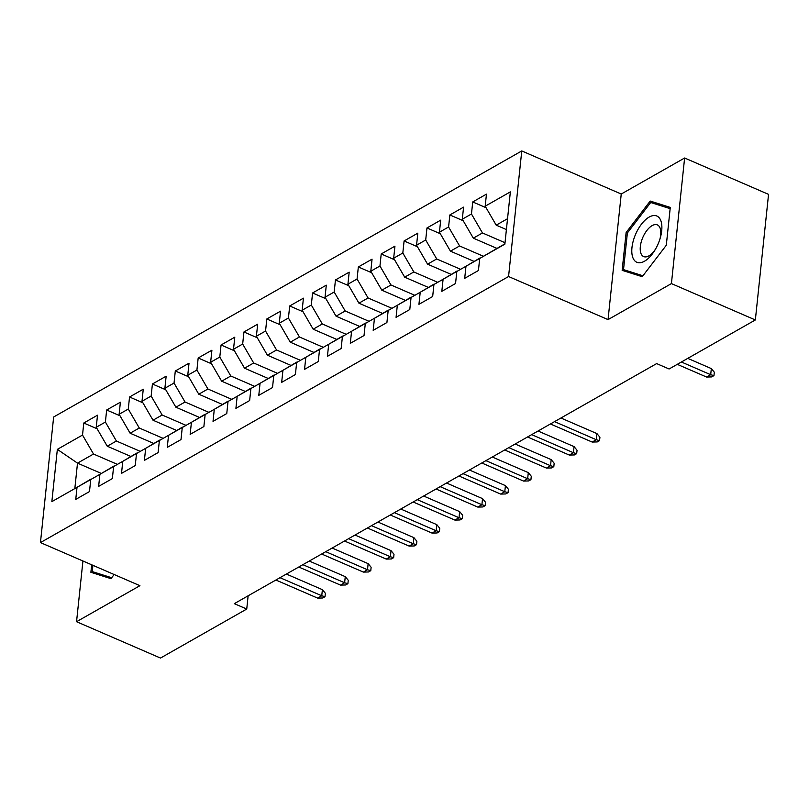 <?xml version="1.0" encoding="UTF-8"?>
<svg xmlns="http://www.w3.org/2000/svg" width="809" height="809" viewBox="0 0 809 809"><rect width="100%" height="100%" fill="white"/><g stroke="black" fill="none" stroke-linecap="round" stroke-linejoin="round"><path stroke-width="1.21" d="M521.765 150.939L53.647 416.999L40.45 542.586L508.568 276.526L521.765 150.939L621.241 194.029L608.044 319.616L671.419 283.595L684.616 158.008L621.241 194.029M684.616 158.008L768.55 194.362L755.353 319.959L671.419 283.595M101.165 473.376L77.502 463.132L57.348 449.369L51.857 501.641L77.017 487.331L75.753 499.386L89.486 491.579L90.75 479.535L99.901 474.337L98.637 486.381L112.36 478.584L113.624 466.53L122.776 461.332L121.512 473.376L135.245 465.579L136.509 453.525L145.66 448.328L144.396 460.372L158.119 452.575L159.383 440.521L168.535 435.323L167.271 447.367L181.004 439.57L182.268 427.516L191.42 422.318L190.155 434.362L203.878 426.565L205.142 414.511L214.294 409.314L213.03 421.358L226.763 413.561L228.027 401.507L237.179 396.309L235.915 408.353L249.637 400.556L250.901 388.502L260.053 383.304L258.789 395.348L272.522 387.551L273.786 375.497L282.938 370.3L281.674 382.354L295.396 374.547L296.66 362.493L305.812 357.295L304.548 369.349L318.281 361.542L319.545 349.488L328.697 344.29L327.423 356.344L341.155 348.537L342.419 336.493L351.571 331.286L350.307 343.34L364.03 335.533L365.304 323.489L374.456 318.281L373.182 330.335L386.914 322.528L388.178 310.484L397.33 305.276L396.066 317.33L409.789 309.523L411.063 297.479L420.215 292.271L418.941 304.326L432.673 296.519L433.937 284.475L443.089 279.267L441.825 291.321L455.548 283.514L456.822 271.47L465.974 266.262L464.7 278.316L478.432 270.509L479.697 258.465L504.867 244.156L510.358 191.885L485.188 206.194L486.462 194.14L472.729 201.947L471.465 213.991L462.313 219.199L463.577 207.144L449.855 214.951L448.58 226.995L439.429 232.203L440.703 220.149L426.97 227.956L425.706 240L416.554 245.208L417.818 233.154L404.096 240.961L402.821 253.005L393.67 258.213L394.944 246.158L381.211 253.965L379.947 266.009L370.795 271.217L372.059 259.163L358.336 266.96L357.072 279.014L347.921 284.212L349.185 272.168L335.452 279.965L334.188 292.019L325.036 297.216L326.3 285.173L312.577 292.969L311.313 305.023L302.161 310.221L303.426 298.177L289.693 305.974L288.429 318.028L279.277 323.226L280.541 311.182L266.818 318.979L265.554 331.033L256.402 336.231L257.666 324.187L243.934 331.983L242.67 344.037L233.518 349.235L234.782 337.191L221.059 344.988L219.795 357.042L210.643 362.24L211.907 350.196L198.175 357.993L196.911 370.047L187.759 375.245L189.023 363.19L175.3 370.997L174.036 383.051L164.884 388.249L166.148 376.195L152.416 384.002L151.152 396.056L142 401.254L143.264 389.2L129.541 397.007L128.277 409.061L119.125 414.259L120.389 402.204L106.657 410.011L105.392 422.055L96.241 427.263L97.505 415.209L83.782 423.016L97.131 428.8M57.348 449.369L82.518 435.06L83.782 423.016M755.353 319.959L669.094 368.985L656.655 363.595L234.307 603.656L246.745 609.035L248.13 595.788M130.825 456.438L107.253 446.224L116.405 441.026L140.21 451.341M96.241 427.263L107.253 446.224M105.392 422.055L116.405 441.026M51.857 501.641L91.184 479.272M77.017 487.331L90.881 479.15M153.71 443.433L130.128 433.219L139.279 428.022L163.094 438.336M119.125 414.259L130.128 433.219M128.277 409.061L139.279 428.022M90.75 479.535L114.059 466.267M99.901 474.337L113.766 466.146M176.584 430.428L153.012 420.215L162.164 415.017L185.969 425.332M142 401.254L153.012 420.215M151.152 396.056L162.164 415.017M113.624 466.53L136.943 453.273M122.776 461.332L136.64 453.141M199.469 417.424L175.887 407.21L185.039 402.012L208.853 412.327M164.884 388.249L175.887 407.21M174.036 383.051L185.039 402.012M136.509 453.525L159.818 440.268M145.66 448.328L159.525 440.136M222.344 404.419L198.771 394.205L207.923 389.008L231.728 399.322M187.759 375.245L198.771 394.205M196.911 370.047L207.923 389.008M159.383 440.521L182.703 427.263M168.535 435.323L182.399 427.132M245.228 391.414L221.646 381.201L230.798 376.003L254.613 386.318M210.643 362.24L221.646 381.201M219.795 357.042L230.798 376.003M182.268 427.516L205.577 414.259M191.42 422.318L205.284 414.127M268.103 378.42L244.53 368.196L253.682 362.998L277.487 373.313M233.518 349.235L244.53 368.196M242.67 344.037L253.682 362.998M205.142 414.511L228.462 401.254M214.294 409.314L228.158 401.122M290.987 365.415L267.405 355.191L276.557 349.994L300.361 360.308M256.402 336.231L267.405 355.191M265.554 331.033L276.557 349.994M228.027 401.507L251.336 388.249M237.179 396.309L251.043 388.118M313.862 352.411L290.289 342.197L299.441 336.989L323.246 347.304M279.277 323.226L290.289 342.197M288.429 318.028L299.441 336.989M250.901 388.502L274.221 375.245M260.053 383.304L273.917 375.113M336.746 339.406L313.164 329.192L322.316 323.984L346.121 334.299M302.161 310.221L313.164 329.192M311.313 305.023L322.316 323.984M273.786 375.497L297.095 362.24M282.938 370.3L296.802 362.108M359.621 326.401L336.048 316.188L345.2 310.98L369.005 321.294M325.036 297.216L336.048 316.188M334.188 292.019L345.2 310.98M296.66 362.493L319.98 349.235M305.812 357.295L319.676 349.104M382.505 313.396L358.923 303.183L368.075 297.975L391.88 308.29M347.921 284.212L358.923 303.183M357.072 279.014L368.075 297.975M319.545 349.488L342.854 336.231M328.697 344.29L342.551 336.099M405.38 300.392L381.808 290.178L390.959 284.97L414.764 295.285M370.795 271.217L381.808 290.178M379.947 266.009L390.959 284.97M342.419 336.493L365.739 323.226M351.571 331.286L365.435 323.094M428.264 287.387L404.682 277.174L413.834 271.966L437.639 282.28M393.67 258.213L404.682 277.174M402.821 253.005L413.834 271.966M365.304 323.489L388.613 310.221M374.456 318.281L388.31 310.09M451.139 274.382L427.567 264.169L436.708 258.971L460.523 269.276M416.554 245.208L427.567 264.169M425.706 240L436.708 258.971M388.178 310.484L411.498 297.216M397.33 305.276L411.194 297.085M474.023 261.378L450.441 251.164L459.593 245.966L483.398 256.271M439.429 232.203L450.441 251.164M448.58 226.995L459.593 245.966M411.063 297.479L434.372 284.212M420.215 292.271L434.069 284.08M496.898 248.373L473.316 238.159L482.467 232.962L505.018 242.72M462.313 219.199L473.316 238.159M471.465 213.991L482.467 232.962M433.937 284.475L457.257 271.207M443.089 279.267L456.954 271.076M506.394 229.574L496.2 225.155L507.536 218.713M485.188 206.194L496.2 225.155M456.822 271.47L480.131 258.202M465.974 266.262L479.828 258.071M82.933 560.991L76.552 621.706L160.485 658.061L246.745 609.035M608.044 319.616L508.568 276.526M76.552 621.706L139.927 585.686L40.45 542.586M117.335 464.346L93.52 454.031L77.502 463.132L74.863 488.252M479.697 258.465L504.897 243.833M82.518 435.06L93.52 454.031M622.151 270.337L642.235 276.698L666.303 245.238L670.277 207.417L650.193 201.057L626.126 232.517L622.151 270.337M91.68 564.783L90.891 572.297L110.975 578.657L114.15 574.511M472.729 201.947L486.088 207.731M449.855 214.951L463.203 220.736M426.97 227.956L440.329 233.74M404.096 240.961L417.444 246.745M381.211 253.965L394.57 259.75M358.336 266.96L371.685 272.754M335.452 279.965L348.81 285.749M312.577 292.969L325.926 298.754M289.693 305.974L303.051 311.758M266.818 318.979L280.167 324.763M243.934 331.983L257.292 337.768M221.059 344.988L234.408 350.772M198.175 357.993L211.533 363.777M175.3 370.997L188.649 376.782M152.416 384.002L165.774 389.786M129.541 397.007L142.89 402.791M106.657 410.011L120.015 415.796M627.359 233.053L626.126 232.517M661.236 205.84L650.193 201.057M681.38 361.997L710.696 374.698L711.333 368.591L714.317 372.211L713.963 375.609L710.696 374.698L706.581 377.034L677.264 364.343M711.333 368.591L687.761 358.377M713.963 375.609L711.677 376.913L706.581 377.034M632.8 257.495A25.2 12.246 -66.6 0 0 654.956 250.062A25.2 12.246 -66.6 0 0 660.356 237.613A25.2 12.246 -66.6 0 0 660.872 220.796A25.2 12.246 -66.6 0 0 641.406 224.265A25.2 12.246 -66.6 0 0 632.8 257.495M660.013 238.746A17.252 8.383 -66.6 0 0 660.124 228.178A17.252 8.383 -66.6 0 0 657.373 224.912A17.252 8.383 -66.6 0 0 644.652 233.791A17.252 8.383 -66.6 0 0 640.9 253.308A17.252 8.383 -66.6 0 0 643.661 256.574A17.252 8.383 -66.6 0 0 655.563 249.03M642.943 275.778L623.517 269.63L627.369 232.982L650.689 202.503L670.145 208.661M633.326 273.877L623.517 269.63M111.682 577.737L92.256 571.589L92.914 565.319M102.065 575.836L92.256 571.589M554.549 421.631L596.294 439.712L596.941 433.604L599.924 437.234L599.57 440.632L596.294 439.712L592.178 442.058L550.433 423.977M596.941 433.604L560.93 418.01M599.57 440.632L597.275 441.926L592.178 442.058M531.675 434.635L573.419 452.716L574.056 446.608L577.039 450.239L576.686 453.637L573.419 452.716L569.303 455.062L527.549 436.981M574.056 446.608L538.046 431.015M576.686 453.637L574.4 454.931L569.303 455.062M508.79 447.64L550.535 465.721L551.182 459.613L554.165 463.244L553.811 466.641L550.535 465.721L546.419 468.067L504.674 449.986M551.182 459.613L515.171 444.02M553.811 466.641L551.516 467.936L546.419 468.067M485.916 460.645L527.66 478.726L528.297 472.618L531.28 476.248L530.926 479.646L527.66 478.726L523.544 481.072L481.79 462.981M528.297 472.618L492.287 457.024M530.926 479.646L528.641 480.94L523.544 481.072M463.031 473.649L504.776 491.73L505.423 485.622L508.406 489.253L508.052 492.651L504.776 491.73L500.66 494.077L458.915 475.985M505.423 485.622L469.412 470.019M508.052 492.651L505.756 493.945L500.66 494.077M440.157 486.654L481.901 504.735L482.538 498.627L485.521 502.258L485.167 505.645L481.901 504.735L477.785 507.081L436.031 488.99M482.538 498.627L446.528 483.024M485.167 505.645L482.882 506.95L477.785 507.081M417.272 499.659L459.016 517.74L459.664 511.632L462.647 515.262L462.293 518.65L459.016 517.74L454.901 520.086L413.156 501.995M459.664 511.632L423.653 496.028M462.293 518.65L459.997 519.954L454.901 520.086M394.398 512.663L436.142 530.744L436.779 524.636L439.762 528.267L439.408 531.655L436.142 530.744L432.026 533.091L390.272 514.999M436.779 524.636L400.768 509.033M439.408 531.655L437.123 532.959L432.026 533.091M371.513 525.668L413.257 543.749L413.905 537.641L416.888 541.272L416.534 544.659L413.257 543.749L409.142 546.095L367.397 528.004M413.905 537.641L377.894 522.038M416.534 544.659L414.238 545.964L409.142 546.095M348.639 538.673L390.383 556.754L391.02 550.646L394.003 554.276L393.649 557.664L390.383 556.754L386.267 559.09L344.513 541.009M391.02 550.646L355.009 535.042M393.649 557.664L391.364 558.968L386.267 559.09M325.754 551.677L367.498 569.758L368.146 563.651L371.129 567.281L370.775 570.669L367.498 569.758L363.383 572.094L321.638 554.013M368.146 563.651L332.135 548.047M370.775 570.669L368.479 571.973L363.383 572.094M302.879 564.682L344.624 582.763L345.271 576.655L348.254 580.286L347.89 583.673L344.624 582.763L340.508 585.099L298.754 567.018M345.271 576.655L309.25 561.052M347.89 583.673L345.605 584.978L340.508 585.099M279.995 577.677L321.749 595.768L322.387 589.66L325.37 593.28L325.016 596.678L321.749 595.768L317.624 598.104L275.879 580.023M322.387 589.66L286.376 574.056M325.016 596.678L322.73 597.982L317.624 598.104"/></g></svg>
